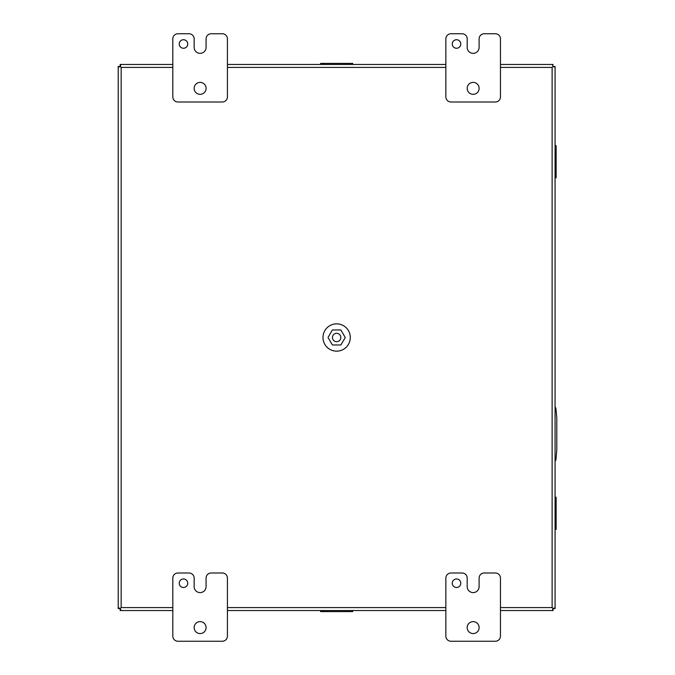 <?xml version="1.0" encoding="UTF-8"?>
<svg xmlns="http://www.w3.org/2000/svg" width="675" height="675" viewBox="0 0 675 675"><rect width="100%" height="100%" fill="white"/><g stroke="black" fill="none" stroke-linecap="round" stroke-linejoin="round"><path stroke-width="1.01" d="M460.789 583.234A4.269 4.269 0 0 0 456.519 578.964A4.269 4.269 0 0 0 452.25 583.234A4.269 4.269 0 0 0 456.519 587.495A4.269 4.269 0 0 0 460.789 583.234M479.132 627.598A5.974 5.974 0 0 0 473.158 621.624A5.974 5.974 0 0 0 467.184 627.598A5.974 5.974 0 0 0 473.158 633.572A5.974 5.974 0 0 0 479.132 627.598M495.34 572.991A5.122 5.122 0 0 1 500.462 578.112L500.462 636.128A5.122 5.122 0 0 1 495.34 641.25L450.976 641.25A5.122 5.122 0 0 1 445.854 636.128L445.854 578.112A5.122 5.122 0 0 1 450.976 572.991L462.071 572.991A5.122 5.122 0 0 1 467.193 578.112L467.193 586.642A5.948 5.948 0 0 0 473.141 592.599L473.158 592.599A5.948 5.948 0 0 0 479.107 586.642L479.107 578.112A5.122 5.122 0 0 1 484.228 572.991L495.34 572.991M555.069 145.648L556.133 145.648L556.133 177.795L555.069 177.795M555.069 138.097L555.069 148.264L556.133 148.238M556.133 175.205L555.069 175.205M187.751 583.234A4.269 4.269 0 0 0 183.482 578.964A4.269 4.269 0 0 0 179.221 583.234A4.269 4.269 0 0 0 183.482 587.495A4.269 4.269 0 0 0 187.751 583.234M206.094 627.598A5.974 5.974 0 0 0 200.121 621.624A5.974 5.974 0 0 0 194.147 627.598A5.974 5.974 0 0 0 200.121 633.572A5.974 5.974 0 0 0 206.094 627.598M222.311 572.991A5.122 5.122 0 0 1 227.424 578.112L227.424 636.128A5.122 5.122 0 0 1 222.311 641.25L177.938 641.25A5.122 5.122 0 0 1 172.817 636.128L172.817 578.112A5.122 5.122 0 0 1 177.938 572.991L189.034 572.991A5.122 5.122 0 0 1 194.155 578.112L194.155 586.642A5.948 5.948 0 0 0 200.112 592.599L200.121 592.599A5.948 5.948 0 0 0 206.078 586.642L206.078 578.112A5.122 5.122 0 0 1 211.191 572.991L222.311 572.991M500.462 67.416L552.116 67.416L552.116 607.584L553.036 608.496L554.2 608.006L555.069 608.563L555.069 66.589M554.934 66.437L553.103 66.437L554.934 66.437L554.2 66.994L553.036 66.504L552.538 65.332L553.095 64.463L500.462 64.463M552.639 66.892L553.103 66.437M445.854 64.463L227.424 64.463M172.817 64.463L120.184 64.463L120.184 66.428L120.184 64.463M120.184 64.597L120.741 65.332L120.251 66.496L119.078 66.994L118.209 66.437L118.209 608.563L120.175 608.563L118.209 608.563M172.817 607.584L121.162 607.584L121.162 67.416L120.184 66.428L118.344 66.437M172.817 67.416L121.162 67.416L120.243 66.504M118.344 608.563L119.078 608.006L120.243 608.496L120.741 609.668L120.184 610.538L172.817 610.538M120.251 608.504L121.162 607.584L120.175 608.563L120.184 610.403M227.424 610.538L445.854 610.538M500.462 610.538L553.095 610.538L553.095 608.572L553.095 610.538M553.095 610.403L552.538 609.668L553.095 608.572M500.462 607.584L552.116 607.584L552.639 608.099M555.069 608.411L553.103 608.563L554.934 608.563M118.209 608.411L118.209 66.589M118.209 66.437L120.175 66.437M120.184 610.538L120.184 608.572M555.069 461.312A3.409 3.409 0 0 0 555.989 459.262L556.791 450.141L556.791 418.171L555.989 409.042A3.409 3.409 0 0 0 555.069 406.991M187.751 43.985A4.269 4.269 0 0 0 183.482 39.724A4.269 4.269 0 0 0 179.221 43.985A4.269 4.269 0 0 0 183.482 48.254A4.269 4.269 0 0 0 187.751 43.985M206.094 88.358A5.974 5.974 0 0 0 200.121 82.384A5.974 5.974 0 0 0 194.147 88.358A5.974 5.974 0 0 0 200.121 94.331A5.974 5.974 0 0 0 206.094 88.358M222.311 33.75A5.122 5.122 0 0 1 227.424 38.872L227.424 96.888A5.122 5.122 0 0 1 222.311 102.009L177.938 102.009A5.122 5.122 0 0 1 172.817 96.888L172.817 38.872A5.122 5.122 0 0 1 177.938 33.75L189.034 33.75A5.122 5.122 0 0 1 194.155 38.872L194.155 47.402A5.948 5.948 0 0 0 200.112 53.35L200.121 53.35A5.948 5.948 0 0 0 206.078 47.402L206.078 38.872A5.122 5.122 0 0 1 211.191 33.75L222.311 33.75M460.789 43.985A4.269 4.269 0 0 0 456.519 39.724A4.269 4.269 0 0 0 452.25 43.985A4.269 4.269 0 0 0 456.519 48.254A4.269 4.269 0 0 0 460.789 43.985M479.132 88.358A5.974 5.974 0 0 0 473.158 82.384A5.974 5.974 0 0 0 467.184 88.358A5.974 5.974 0 0 0 473.158 94.331A5.974 5.974 0 0 0 479.132 88.358M495.34 33.75A5.122 5.122 0 0 1 500.462 38.872L500.462 96.888A5.122 5.122 0 0 1 495.34 102.009L450.976 102.009A5.122 5.122 0 0 1 445.854 96.888L445.854 38.872A5.122 5.122 0 0 1 450.976 33.75L462.071 33.75A5.122 5.122 0 0 1 467.193 38.872L467.193 47.402A5.948 5.948 0 0 0 473.141 53.35L473.158 53.35A5.948 5.948 0 0 0 479.107 47.402L479.107 38.872A5.122 5.122 0 0 1 484.228 33.75L495.34 33.75M322.988 337.5A13.652 13.652 0 0 0 336.639 351.152A13.652 13.652 0 0 0 350.291 337.5A13.652 13.652 0 0 0 336.639 323.848A13.652 13.652 0 0 0 322.988 337.5M336.639 341.693A4.193 4.193 0 0 1 332.446 337.5A4.193 4.193 0 0 1 336.639 333.307A4.193 4.193 0 0 1 340.833 337.5A4.193 4.193 0 0 1 336.639 341.693M332.404 329.957L340.85 329.957L345.262 337.559L340.85 344.976L332.404 344.976L328.016 337.466L332.404 329.957M555.069 148.264L555.069 185.347M555.069 497.205L556.133 497.205L556.133 526.762L555.069 526.762L555.069 489.653M555.069 526.736L555.069 536.903M352.713 610.538L352.713 611.601L320.566 611.601L320.566 610.538M350.123 610.538L350.123 611.601M323.156 611.601L323.156 610.538M320.566 64.463L320.566 63.399L352.713 63.399L352.713 64.463M323.156 64.463L323.156 63.399M350.123 63.399L350.123 64.463M556.133 526.762L556.133 529.352L555.069 529.352M555.069 499.795L556.133 499.795M555.069 173.888L556.133 173.888M555.069 149.546L556.133 149.546M227.424 67.416L445.854 67.416M445.854 607.584L227.424 607.584M324.473 610.538L324.473 611.601M348.806 610.538L348.806 611.601M348.806 64.463L348.806 63.399M324.473 64.463L324.473 63.399M555.069 525.454L556.133 525.454M555.069 501.112L556.133 501.112"/></g></svg>
